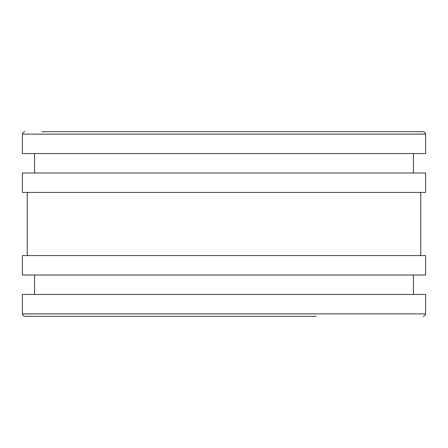 <?xml version="1.0" encoding="UTF-8"?>
<svg xmlns="http://www.w3.org/2000/svg" width="448" height="448" viewBox="0 0 448 448"><rect width="100%" height="100%" fill="white"/><g stroke="black" fill="none" stroke-linecap="round" stroke-linejoin="round"><path stroke-width="0.67" d="M22.4 313.869L425.6 313.869L425.6 294.437L22.4 294.437L22.4 313.869C22.557 315.336 23.363 316.142 24.83 316.299L131.712 316.299M34.546 275.005L34.546 294.437M22.4 255.578L22.4 275.005L425.6 275.005L425.6 255.578L22.4 255.578M27.255 192.422L27.255 255.578M22.4 172.995L22.4 192.422L425.6 192.422L425.6 172.995L22.4 172.995M34.546 153.563L34.546 172.995M41.832 131.701L423.17 131.701C424.637 131.858 425.443 132.664 425.6 134.131L22.4 134.131L22.4 153.563L425.6 153.563L425.6 134.131C425.443 132.664 424.637 131.858 423.17 131.701L316.299 131.701M316.299 316.299L24.83 316.299M413.454 275.005L413.454 294.437M420.745 192.422L420.745 255.578M413.454 153.563L413.454 172.995M131.712 131.701L109.838 131.701M425.6 313.869C425.443 315.336 424.637 316.142 423.17 316.299C424.637 316.142 425.443 315.336 425.6 313.869M22.4 134.131C22.557 132.664 23.363 131.858 24.83 131.701"/></g></svg>
